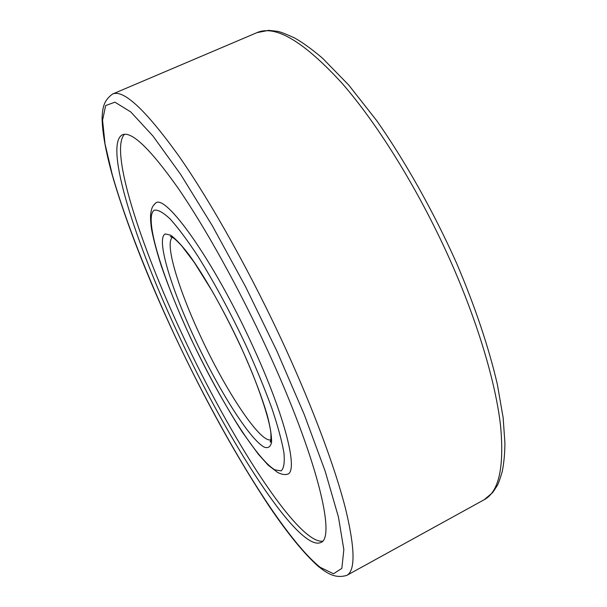 <?xml version="1.0" encoding="UTF-8"?>
<svg xmlns="http://www.w3.org/2000/svg" width="607" height="607" viewBox="0 0 607 607"><rect width="100%" height="100%" fill="white"/><g stroke="black" fill="none" stroke-linecap="round" stroke-linejoin="round"><path stroke-width="0.91" d="M285.586 474.492L287.073 474.295C299.092 472.959 285.465 416.554 252.095 344.639C213.307 259.667 164.618 191.903 155.309 203.398L154.239 204.438M267.3 349.7C239.12 288.431 205.067 227.2 177.775 187.669C149.944 148.457 131.476 130.831 122.379 134.792C103.524 144.458 135.444 243.407 179.126 336.096C227.837 441.206 298.432 552.074 320.701 542.552C336.308 538.197 316.96 457.124 267.3 349.7M124.488 134.284C109.23 149.891 140.194 245.023 182.312 334.563C229.583 436.516 297.293 543.409 322.4 541.209M240.342 345.542C252.649 372.713 261.685 396.166 267.437 415.886C270.381 427.472 271.761 436.319 271.572 442.435C270.51 446.858 268.104 448.444 264.364 447.184C249.765 439.627 218.573 389.815 194.672 338.494C170.673 287.202 155.847 238.058 165.294 233.945L170.696 235.197C175.598 238.763 181.69 245.251 188.959 254.667C204.293 275.73 223.725 309.949 240.342 345.542M172.487 237.36C164.383 242.815 178.344 288.985 200.538 336.27C225.607 390.65 260.251 443.36 270.957 439.809M190.644 337.871C219.165 399.034 256.458 459.112 274.895 469.848L281.14 470.88C283.894 468.399 284.82 462.329 283.917 452.678C281.86 440.97 277.854 426.205 271.89 408.382C264.872 389.14 256.404 368.51 246.488 346.491C230.41 312.37 214.096 282.088 197.548 255.646C187.222 240.015 178.101 227.815 170.195 219.044C163.192 212.442 157.881 209.498 154.261 210.204C143.54 216.919 162.039 276.769 190.644 337.871M285.411 348.183C313.713 410.051 335.246 468.331 345.52 508.613C355.133 548.614 355.512 570.899 346.643 575.466C335.519 578.433 328.22 574.313 317.787 565.959C303.576 553.06 287.407 533.204 269.265 506.39C236.586 457.033 205.045 400.036 174.641 335.398C148.009 278.431 127.675 226.616 113.653 179.945C106.248 154.337 102.386 133.745 102.075 118.175C102.621 107.075 103.858 100.474 112.5 94.07C123.396 89.13 145.414 109.632 178.549 155.574C211.115 202.085 251.935 275.1 285.411 348.183M174.687 335.413C221.418 435.067 282.581 536.967 320.177 567.317L333.539 573.774L341.847 568.372L343.835 549.676L338.456 517.065L325.185 471.244L304.266 414.589L276.951 351.187L245.403 286.383L212.389 225.857L180.78 174.596L153.002 136.074L130.763 111.938L114.928 102.173L105.648 105.557L102.568 120.216L105.041 144.018L112.31 174.892C125.535 220.933 148.009 277.976 174.687 335.413M456.449 262.869C474.97 306.163 488.946 347.963 497.368 384.459L503.157 417.836L504.925 443.209C504.796 453.884 503.893 463.391 502.209 471.738C499.918 479.34 498.264 483.961 497.239 485.6L492.672 492.581L484.151 499.743C498.931 491.875 504.394 467.124 500.54 425.507C495.767 383.799 478.771 325.625 452.488 265.471C421.364 194.437 379.041 125.482 341.878 83.076C303.667 41.397 275.358 24.591 256.966 32.641L112.5 94.07M172.365 237.291L170.279 236.631C170.817 236.427 173.291 236.593 181.872 246.085L194.194 262.292L212.313 291.322C221.995 308.356 231.297 326.414 240.235 345.504C258.157 383.654 270.267 421.66 270.927 434.073C271.01 440.212 270.76 442.852 270.168 441.995L270.934 439.946M155.309 203.398C152.972 206.228 151.94 205.917 150.627 214.294C150.392 218.254 150.688 223.179 151.515 229.074C153.518 239.583 156.773 251.837 161.272 265.836C168.943 288.12 178.716 312.119 190.583 337.856C207.389 373.206 224.59 404.55 242.178 431.881L258.157 453.998L268.18 465.174L277.649 472.443C281.511 474.34 284.645 474.962 287.073 474.295M346.643 575.466L484.151 499.743M456.388 262.725C433.193 211.046 405.301 161.454 376.719 120.664L348.759 85.094L322.461 58.143C311.892 49.205 302.59 42.467 294.562 37.938C285.502 33.825 279.759 31.617 277.316 31.314L268.704 30.35L256.966 32.641"/></g></svg>
